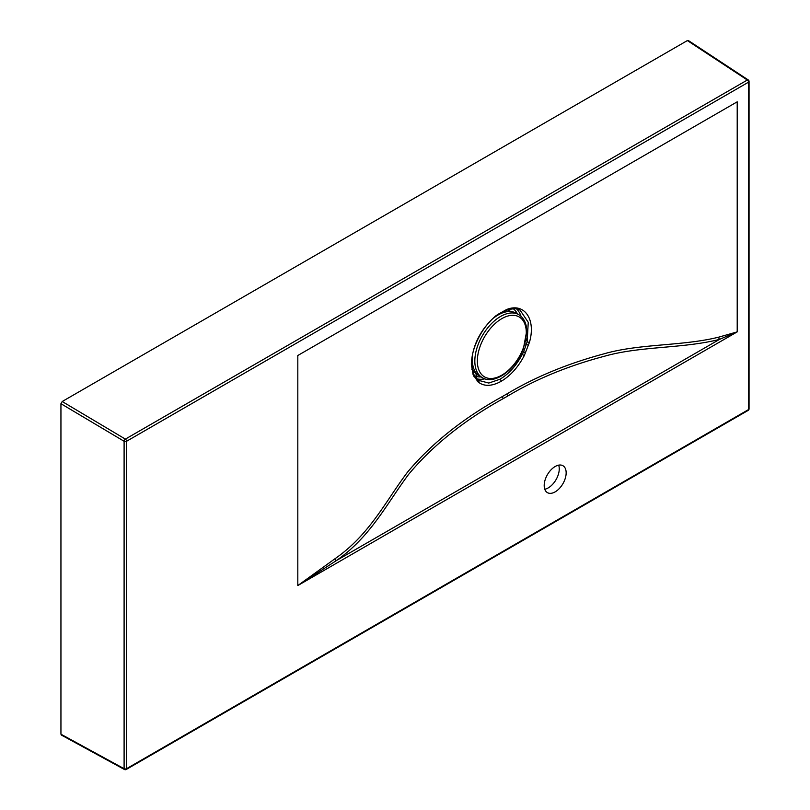 <?xml version="1.0" encoding="UTF-8"?>
<svg xmlns="http://www.w3.org/2000/svg" width="810" height="810" viewBox="0 0 810 810"><rect width="100%" height="100%" fill="white"/><g stroke="black" fill="none" stroke-linecap="round" stroke-linejoin="round"><path stroke-width="1.21" d="M518.764 314.655C523.756 317.773 526.439 323.089 526.794 330.601L523.361 348.867C515.707 369.471 494.576 385.327 482.365 377.693A36.399 21.009 -60 0 1 476.786 348.533A36.399 21.009 -60 0 1 500.57 316.457A36.399 21.009 -60 0 1 518.764 314.655L516.253 313.207A36.399 21.009 120 0 0 498.059 315.009A36.399 21.009 120 0 0 493.584 318.046M472.777 353.727A36.399 21.009 120 0 0 479.854 376.245L482.365 377.693M471.764 365.108L473.232 366.889M471.896 365.3L472.22 366.272M473.465 367.7L472.027 367.963M476.017 375.334L476.665 374.848A3.554 2.865 -44.2 0 0 476.361 378.432M476.918 373.886A4.435 2.562 -60 0 1 476.665 374.848A37.27 21.516 -60 0 1 474.032 371.101L471.906 369.492M520.263 355.539L522.207 354.466C516.314 365.654 508.893 373.916 499.942 379.262L488.774 383.059L478.204 380.255M522.359 351.267L523.624 351.904L522.207 354.466L524.313 355.519L529.446 342.306C536.23 319.069 524.252 302.15 506.371 309.633L496.287 315.444C480.725 328.86 472.402 345.1 471.319 364.156L473.121 374.767L478.275 382.107C484.289 386.653 491.923 386.38 501.167 381.308C510.482 375.749 518.197 367.153 524.313 355.519M506.371 309.633A1.772 1.185 69.2 0 1 505.784 310.362C513.327 308.235 518.157 308.266 520.263 310.433L528.252 322.299L527.168 341.759L526.216 338.793M500.145 313.186A37.27 21.516 -60 0 1 500.681 312.933A3.554 2.248 65.2 0 1 500.691 312.863M529.446 342.306A1.772 0.607 -164.9 0 1 527.168 341.759L523.624 351.904L525.619 352.755M525.042 343.885A3.554 1.023 -162.3 0 1 526.52 344.493A1.772 0.516 -162.2 0 0 528.606 345.06M479.307 381.014L478.052 380.123A1.772 1.448 128.8 0 0 477.93 380.042L476.796 378.928A1.772 1.428 135.8 0 1 476.887 379.009L476.887 379.009A1.772 1.428 135.8 0 1 476.948 380.852M474.771 370.828A4.435 2.562 -60 0 0 474.032 371.101A3.554 2.714 -26.8 0 0 473.172 372.823M297.817 580.446L297.817 363.032L297.817 585.549L335.158 558.616C369.755 534.549 385.206 501.825 407.44 472.25C431.517 443.495 463.148 418.264 502.362 396.556L506.928 393.913C535.248 376.984 567.435 363.67 603.49 353.97C639.525 343.47 682.283 346.245 718.774 337.142L737.211 331.877L719.493 339.39C682.82 348.715 640.376 345.961 604.361 356.268C568.377 365.786 536.271 378.989 508.022 395.857L503.455 398.49C464.272 420.208 432.682 445.48 408.675 474.306C386.542 503.911 370.97 536.443 336.403 560.571L297.817 585.549L737.211 331.877L737.211 101.817L299.001 354.81L736.644 102.141M555.174 466.499A15.532 8.971 120 0 0 545.029 480.188A15.532 8.971 120 0 0 547.408 492.632A15.532 8.971 120 0 0 562.94 483.661A15.532 8.971 120 0 0 562.94 465.73A15.532 8.971 120 0 0 555.174 466.499M473.921 374.838A1.772 1.357 153.3 0 1 474.204 375.182L478.052 380.123A1.772 1.448 128.8 0 1 478.275 382.107M505.784 310.362L496.105 315.961A1.772 0.84 52.3 0 0 496.287 315.444M473.971 376.589A1.772 1.357 153.3 0 0 474.204 375.182L473.425 373.511A1.772 1.316 158.8 0 1 473.121 374.767M471.825 366.14L472.888 367.092M471.805 365.755L472.341 366.414M62.198 734.933L60.942 734.204L60.942 403.694L62.198 401.517L687.376 40.571L688.632 41.29M335.158 558.616A1.772 1.124 52.9 0 0 336.403 560.571L719.493 339.39A1.772 0.749 73.4 0 1 718.774 337.142M544.765 489.24A15.532 8.971 120 0 0 556.035 479.682A15.532 8.971 120 0 0 558.677 465.132M501.825 318.634A34.617 19.987 120 0 0 480.624 373.278A34.617 19.987 120 0 0 523.017 348.796A34.617 19.987 120 0 0 501.825 318.634M502.666 311.769A31.985 18.468 -60 0 1 504.843 312.144M473.749 368.54A6.217 3.584 120 0 0 472.24 369.259M476.776 378.786A40.652 23.47 120 0 0 484.927 378.837M521.033 316.305A40.652 23.47 120 0 0 516.79 309.147M500.681 312.933A4.435 2.562 -60 0 1 500.205 313.875M297.817 363.032L297.817 355.489L299.001 354.81M687.376 40.571L747.336 80.028A1.772 1.012 -56.7 0 1 748.258 79.957A1.772 1.772 0 0 1 749.058 81.445A1.772 1.023 -0 0 1 748.541 82.164L748.541 409.576L126.583 768.67L126.583 441.258L748.541 82.164A1.772 1.023 -120 0 0 747.336 80.028L125.378 439.111A1.772 1.023 60 0 1 126.583 441.258A1.772 1.023 0 0 1 124.102 441.268A1.772 0.952 -59.2 0 1 125.378 439.111L62.198 401.517M499.942 379.262A1.772 1.033 60.2 0 1 501.167 381.308M504.316 310.524A1.772 1.124 65.2 0 1 503.84 311.212M498.342 313.966A1.772 0.921 55.3 0 1 498.089 314.523M473.425 373.511L471.724 363.498A1.772 1.033 179.7 0 1 471.319 364.156M513.337 308.802A38.87 22.447 -60 0 1 517.428 313.885M510.766 311.546A35.124 20.28 120 0 0 507.171 309.876M481.039 376.923A38.87 22.447 -60 0 1 476.422 376.508M60.942 403.694L124.102 441.268L124.102 768.69L60.942 734.204M749.058 408.858A1.772 1.772 0 0 1 748.167 410.397A1.772 1.023 60 0 0 748.541 409.576A1.772 1.023 -0 0 0 749.058 408.858L749.058 81.445M124.102 768.69A1.772 1.023 0 0 0 126.583 768.67A1.772 1.023 -120 0 1 126.208 769.48A1.772 1.023 -120 0 1 125.327 769.389A1.772 1.002 -61.4 0 1 124.467 769.5A1.772 1.002 -61.4 0 1 124.102 768.69M508.022 395.857A1.772 1.023 60.2 0 1 506.928 393.913M503.455 398.49A1.772 1.023 59.9 0 1 502.362 396.556M477.08 379.252C476.594 379.475 476.472 378.27 476.705 375.617L477.242 374.22M500.712 313.632L501.198 312.569M471.724 363.498C470.893 348.401 483.205 325.134 496.105 315.961M473.334 367.254L472.382 366.515M688.297 40.5L748.258 79.957M61.317 735.024L124.467 769.5A1.772 1.772 0 0 0 126.208 769.48L748.167 410.397"/></g></svg>
